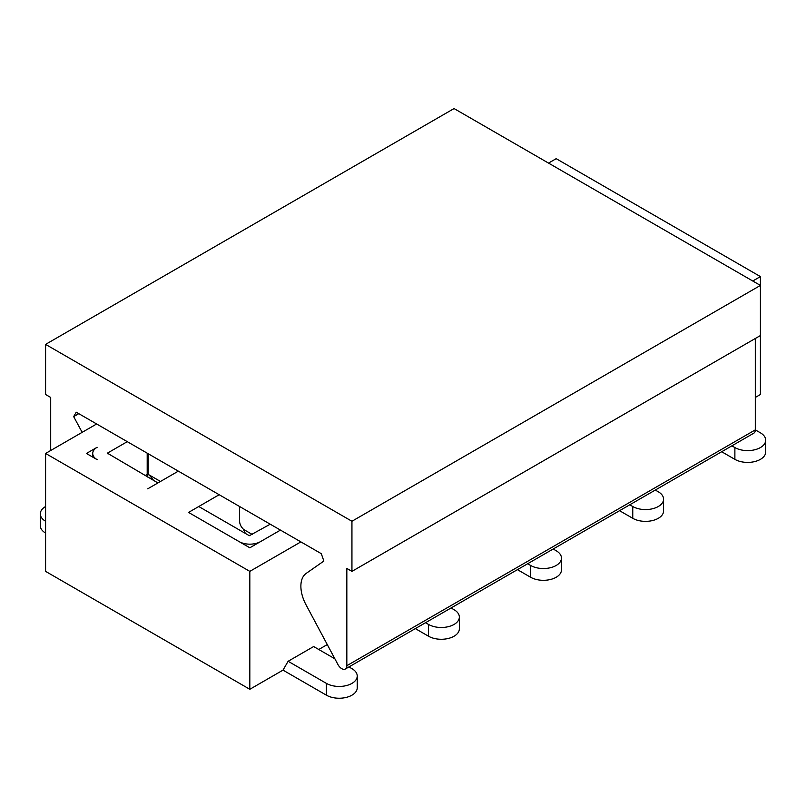 <?xml version="1.0" encoding="UTF-8"?>
<svg xmlns="http://www.w3.org/2000/svg" width="806" height="806" viewBox="0 0 806 806"><rect width="100%" height="100%" fill="white"/><g stroke="black" fill="none" stroke-linecap="round" stroke-linejoin="round"><path stroke-width="1.21" d="M348.948 666.925L351.94 668.658A18.054 10.418 180 0 1 357.229 676.022L357.229 687.81A18.054 10.418 180 0 1 346.086 697.442A18.054 10.418 180 0 1 326.41 695.185L283.007 670.129L249.82 689.291L45.589 571.373L45.589 453.456L249.82 571.373L300.88 541.894M752.754 281.012L760.411 276.589L760.411 285.425L454.06 108.558L45.589 344.384L45.589 394.497L50.697 397.449L50.697 450.514M548.523 163.094L556.18 158.671L760.411 276.589M45.589 453.456L96.649 423.976M270.242 524.202L249.316 535.698L198.76 506.521L188.554 512.415L239.1 541.602A15.163 8.755 0 0 0 260.55 541.602L280.458 530.106L249.82 547.788L188.554 512.415L219.192 494.723M86.433 453.456L97.153 447.27A15.163 8.755 0 0 0 92.72 453.456A15.163 8.755 0 0 0 97.153 459.652L86.433 453.456M178.338 471.147L147.71 488.829L157.916 482.935L107.369 453.163L107.369 453.748M82.162 432.338L73.668 416.611L76.227 412.188L321.302 553.682L323.861 561.057L306.159 573.419A28.885 16.674 -120 0 0 306.068 604.893L337.916 664.487A7.224 4.171 -120 0 0 345.341 669.01A7.224 4.171 -120 0 0 346.832 665.706L346.832 568.421L351.94 571.373L760.411 335.548L760.411 394.507L755.303 397.449M327.276 644.568L318.753 649.495M249.82 689.291L249.82 571.373M334.883 658.804L313.645 646.543L288.115 661.283L283.007 670.129M147.71 477.041L147.71 474.271M345.341 669.01L753.812 433.185A7.224 4.171 -120 0 0 755.303 429.88L760.411 432.822A18.054 10.418 180 0 1 765.7 440.197L765.7 451.985A18.054 10.418 180 0 1 754.557 461.616A18.054 10.418 180 0 1 734.881 459.36L721.682 451.733M765.7 440.197A18.054 10.418 180 0 1 754.557 449.819A18.054 10.418 180 0 1 734.881 447.562L731.888 445.839M655.308 490.058L658.29 491.781A18.054 10.418 180 0 1 663.58 499.156L663.58 510.944A18.054 10.418 180 0 1 652.437 520.575A18.054 10.418 180 0 1 632.76 518.308L619.562 510.692M663.58 499.156A18.054 10.418 180 0 1 652.437 508.777A18.054 10.418 180 0 1 632.76 506.521L629.778 504.798M553.188 549.007L556.18 550.74A18.054 10.418 180 0 1 561.46 558.105L561.46 569.902A18.054 10.418 180 0 1 550.317 579.524A18.054 10.418 180 0 1 530.65 577.267L517.442 569.651M561.46 558.105A18.054 10.418 180 0 1 550.317 567.736A18.054 10.418 180 0 1 530.65 565.48L527.658 563.747M451.068 607.966L454.06 609.699A18.054 10.418 180 0 1 459.349 617.064L459.349 628.861A18.054 10.418 180 0 1 448.207 638.483A18.054 10.418 180 0 1 428.53 636.226L415.322 628.599M459.349 617.064A18.054 10.418 180 0 1 448.207 626.695A18.054 10.418 180 0 1 428.53 624.438L425.538 622.706M245.356 533.421L243.452 529.371A7.224 4.171 -120 0 0 242.677 528.434A7.224 4.171 60 0 1 239.614 521.26L239.614 506.521M357.229 676.022A18.054 10.418 180 0 1 346.086 685.654A18.054 10.418 180 0 1 326.41 683.387L288.115 661.283M147.196 453.163L147.196 474.391L149.241 474.976L153.644 480.467M147.196 474.391L145.151 475.57M127.277 441.668L107.369 453.163M45.589 533.048A18.054 10.418 180 0 1 40.3 525.683L40.3 513.885A18.054 10.418 180 0 1 45.589 506.521M45.589 521.26A18.054 10.418 180 0 1 40.3 513.885M760.411 335.548L760.411 285.425L351.94 521.26L45.589 344.384M351.94 571.373L351.94 521.26M73.668 416.611L78.776 413.659M346.832 665.706L755.303 429.88L755.303 338.49M734.881 459.36L734.881 447.562M632.76 518.308L632.76 506.521M530.65 577.267L530.65 565.48M428.53 636.226L428.53 624.438M326.41 695.185L326.41 683.387M252.379 534.519L243.452 529.371M148.213 453.748L148.213 474.391M160.465 481.464L149.241 474.976M92.72 453.456L92.72 457.083"/></g></svg>
